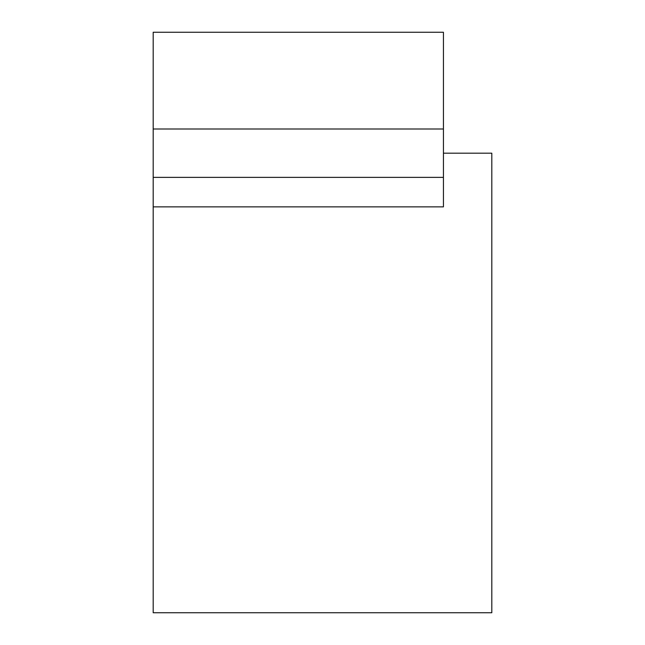 <?xml version="1.0" encoding="UTF-8"?>
<svg xmlns="http://www.w3.org/2000/svg" width="645" height="645" viewBox="0 0 645 645"><rect width="100%" height="100%" fill="white"/><g stroke="black" fill="none" stroke-linecap="round" stroke-linejoin="round"><path stroke-width="0.97" d="M443.438 177.375L443.438 32.25L153.188 32.25L153.188 206.868L443.438 206.868L443.438 177.375L153.188 177.375M153.188 206.868L153.188 612.75L491.812 612.75L491.812 153.188L443.438 153.188M443.438 129L153.188 129"/></g></svg>
